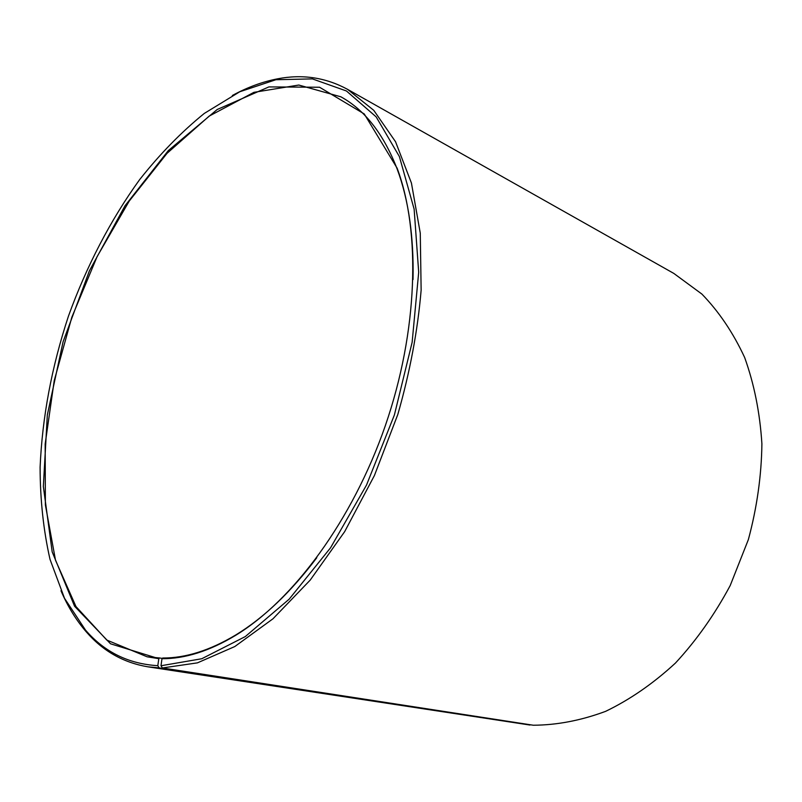 <?xml version="1.0" encoding="UTF-8"?>
<svg xmlns="http://www.w3.org/2000/svg" width="802" height="802" viewBox="0 0 802 802"><rect width="100%" height="100%" fill="white"/><g stroke="black" fill="none" stroke-linecap="round" stroke-linejoin="round"><path stroke-width="1.2" d="M530.202 724.747L159.117 667.886L157.804 665.68L158.836 658.653L159.588 657.971L162.295 658.402M159.588 657.971L147.097 656.798L106.776 640.056L75.989 606.573L55.518 560.267L45.383 504.949L45.163 444.047L54.235 380.569L71.829 317.241L97.132 256.58L129.232 201.071L167.047 153.322L209.202 116.089L253.913 92.34L298.805 85.042L340.85 96.801C364.86 109.954 383.627 134.024 397.16 169.021C408.609 199.798 413.892 236.64 413.03 279.557M316.78 557.731C290.946 591.996 264.018 617.7 235.999 634.823C210.064 650.392 185.633 658.121 162.716 658.021L161.974 658.703C184.941 658.823 209.432 651.074 235.437 635.465C293.291 600.317 352.549 520.308 385.321 425.702C418.022 331.076 420.88 231.557 397.12 168.169L364.238 113.934L319.567 87.238L268.891 86.917L217.192 109.503L168.3 150.616L125.022 205.763L89.433 270.775L63.087 341.762L47.328 414.965L43.348 486.473L52.19 551.906L74.576 606.242L110.536 643.795L158.836 658.653M529.972 725.038L147.698 666.793C123.297 662.612 102.846 650.993 86.345 631.936C76.2 620.247 67.749 606.533 60.982 590.763M232.339 95.498C247.397 87.288 262.525 81.724 277.723 78.796C302.474 74.015 325.732 77.523 347.497 89.313L673.79 273.402L701.88 294.063C718.903 311.587 733.148 332.72 744.637 357.471C754.191 384.018 759.945 412.809 761.9 443.847C761.489 475.646 756.978 507.556 748.366 539.586L730.211 585.53C714.712 614.512 696.457 640.357 675.434 663.074C653.279 683.515 629.991 699.615 605.58 711.364C581.029 720.487 556.939 725.108 533.33 725.229L162.345 667.966L161.001 665.75L161.974 658.703M159.117 667.886L147.698 666.793M347.497 89.313L373.782 110.345L395.536 141.733L411.426 183.026L420.268 233.121L421.14 290.144C417.682 330.855 409.902 372.298 397.812 414.484L374.404 475.546L344.659 531.646L310.224 580.077L272.961 618.803L234.785 646.552L197.422 662.863L162.345 667.966M157.804 665.68C128.601 663.936 104.501 652.066 85.493 630.081L64.521 598.302L50.025 559.395C43.488 530.593 40.18 499.897 40.1 467.295C42.275 417.12 51.739 366.714 68.471 316.078C86.405 266.454 110.536 219.928 139.618 179.658C159.829 154.084 181.402 131.989 204.34 113.393L239.778 91.759L275.908 79.729L312.379 78.887L346.454 90.987L376.158 116.871L399.396 156.58L414.133 209.132L418.694 272.229L412.128 342.364L394.383 414.975L366.524 485.05L330.564 547.776L289.161 599.174L245.292 636.577L201.773 658.743L161.001 665.75M147.097 656.798L158.826 658.673M85.493 630.081L86.345 631.936M275.908 79.729L277.723 78.796M397.16 169.021L397.12 168.169M235.999 634.823L235.437 635.465"/></g></svg>
